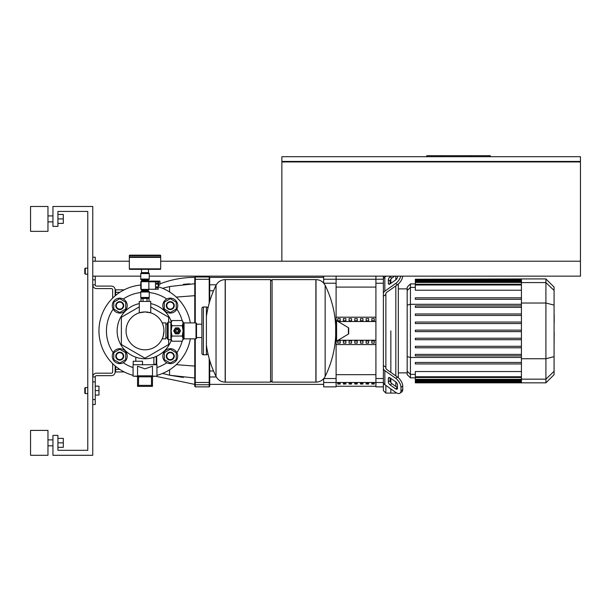 <?xml version="1.0" encoding="UTF-8"?>
<svg xmlns="http://www.w3.org/2000/svg" width="611" height="611" viewBox="0 0 611 611"><rect width="100%" height="100%" fill="white"/><g stroke="black" fill="none" stroke-linecap="round" stroke-linejoin="round"><path stroke-width="0.92" d="M149.237 276.141L580.45 276.141L580.45 261.21L160.685 261.21M129.333 261.21L92.757 261.21M92.757 276.141L140.782 276.141M579.954 161.93L579.954 161.434M282.358 161.434L282.358 161.93M281.862 161.434L580.45 161.434L580.45 156.706L281.862 156.706L281.862 161.434M580.45 261.21L580.45 161.93L281.862 161.93L281.862 261.21M490.312 156.706L490.312 155.706L426.768 155.706L426.768 156.706M470.806 156.706L470.806 155.706M442.188 156.706L442.188 155.706M85.288 268.176L84.792 268.672L84.792 273.652L85.288 274.148L85.288 268.176L87.778 268.176M85.288 387.611L84.792 388.107L84.792 393.087L85.288 393.583L85.288 387.611L87.778 387.611M95.247 386.121L98.974 386.121L98.974 390.597L95.247 390.597M98.974 390.597L98.974 395.08L95.247 395.08M201.913 353.273L201.913 353.273A1.489 1.489 0 0 0 203.41 354.77L203.41 306.989A1.489 1.489 0 0 0 201.913 308.486L201.913 353.273M207.885 308.387A1.489 1.489 0 0 0 206.396 306.989L206.396 354.77A1.489 1.489 0 0 0 207.885 353.372M174.57 330.879A2.536 2.536 0 0 1 177.106 328.344A2.536 2.536 0 0 1 179.642 330.879A2.536 2.536 0 0 1 177.106 333.415A2.536 2.536 0 0 1 174.57 330.879M175.617 330.879A1.489 1.489 0 0 1 177.106 329.39A1.489 1.489 0 0 1 178.603 330.879A1.489 1.489 0 0 1 177.106 332.376A1.489 1.489 0 0 1 175.617 330.879M175.861 330.879A1.245 1.245 0 0 1 177.106 329.635A1.245 1.245 0 0 1 178.351 330.879A1.245 1.245 0 0 1 177.106 332.124A1.245 1.245 0 0 1 175.861 330.879M168.147 322.173L168.147 339.586L167.406 338.845L167.406 322.921L168.147 322.173L170.889 322.173L171.935 320.538L171.133 323.12L171.133 321.921M168.147 339.586L171.133 339.838L171.133 323.12L171.935 325.709L171.133 330.879L171.935 336.05L171.133 338.639L171.935 341.221L182.277 341.221L183.079 338.639L182.277 341.221M196.016 338.845L196.016 322.921L196.513 323.418L196.513 338.341L196.016 338.845L184.071 338.845A0.993 0.993 0 0 0 183.079 339.838M196.016 322.921L184.071 322.921A0.993 0.993 0 0 1 183.079 321.921L183.079 338.639L182.277 336.05L183.079 330.879L182.277 325.709L183.079 323.12L182.277 320.538L171.935 320.538M171.935 325.709L182.277 325.709M171.935 336.05L182.277 336.05M175.288 333.705L173.753 331.04A3.361 3.361 0 0 1 173.753 330.719L175.288 328.054A3.361 3.361 0 0 1 175.571 327.893L178.649 327.893A3.361 3.361 0 0 1 178.924 328.054L180.459 330.719A3.361 3.361 0 0 1 180.459 331.04L178.924 333.705A3.361 3.361 0 0 1 178.649 333.866L175.571 333.866A3.361 3.361 0 0 1 175.288 333.705M270.589 281.113L272.086 279.624L315.879 279.624L315.879 382.135L316.009 279.624C320.133 279.785 323.181 281.679 325.151 285.314L325.151 376.452A103.015 103.015 0 0 0 335.66 335.943M272.086 279.624L272.086 382.135L316.009 382.135L316.009 279.624M335.66 340.602A0.619 0.619 0 0 0 336.6 341.137L348.415 334.049A0.619 0.619 0 0 0 348.721 333.514L348.721 328.244A0.619 0.619 0 0 0 348.415 327.71L336.6 320.622A0.619 0.619 0 0 0 335.66 321.157L335.66 340.602M272.086 382.135L270.589 380.645M225.176 382.135L270.589 382.135L270.589 279.624L225.306 279.624L225.306 382.135L225.176 279.624L225.176 382.135C221.045 381.974 217.997 380.08 216.027 376.452L216.027 330.879L216.027 376.452A103.015 103.015 0 0 1 206.396 345.162M216.027 330.879L216.027 285.314L216.027 330.879M201.913 324.189L196.513 324.189M201.913 337.57L196.513 337.57M167.406 324.189L165.909 324.189M167.406 337.57L165.909 337.57M139.285 312.832L145.006 311.946L139.285 312.832L139.285 301.444L150.734 301.444L150.734 312.832L145.006 311.946L150.734 312.832M162.19 322.921L165.909 322.921L165.909 338.845L162.19 338.845C162.793 338.379 163.381 335.722 163.947 330.879C162.06 320.607 162.06 320.607 163.947 330.879C163.381 335.722 162.793 338.379 162.19 338.845M145.006 349.813A18.933 18.933 0 0 0 163.947 330.879A18.933 18.933 0 0 0 145.006 311.946A18.933 18.933 0 0 0 126.072 330.879A18.933 18.933 0 0 0 145.006 349.813M140.988 301.444L140.988 298.458L149.031 298.458L149.031 301.444M142.997 298.458L142.997 301.444M147.022 298.458L147.022 301.444M158.196 287.865L158.196 289.255L155.461 289.209L155.461 287.865L158.196 287.865L158.196 286.857L155.461 286.857L155.461 284.176L158.196 284.176L158.196 286.857M158.196 283.176L155.461 283.176L155.461 281.831L158.196 281.831L158.196 284.176M148.863 281.663L148.863 289.377L141.149 289.377L141.149 281.663L148.863 281.663M149.16 289.255A0.848 0.848 0 0 1 148.397 289.751L141.622 289.751A0.848 0.848 0 0 1 140.782 288.904L140.782 282.137A0.848 0.848 0 0 1 141.622 281.289L148.397 281.289A0.848 0.848 0 0 1 149.16 281.786M140.782 279.051L149.237 279.051A0.993 0.993 0 0 1 148.74 279.914L141.278 279.914A0.993 0.993 0 0 1 140.782 279.051L140.782 273.575L149.237 273.575A0.496 0.496 0 0 0 148.74 273.079L141.278 273.079A0.496 0.496 0 0 0 140.782 273.575M141.775 281.289L141.775 280.777L148.244 280.777A0.993 0.993 0 0 1 148.74 279.914M141.775 280.777A0.993 0.993 0 0 0 141.278 279.914M141.278 291.126A0.993 0.993 0 0 0 140.782 291.989L149.237 291.989A0.993 0.993 0 0 0 148.74 291.126A0.993 0.993 0 0 1 148.244 290.263L141.775 290.263A0.993 0.993 0 0 1 141.278 291.126L148.74 291.126M148.74 297.962A0.496 0.496 0 0 0 149.237 297.465L140.782 297.465A0.496 0.496 0 0 0 141.278 297.962L148.74 297.962M129.83 255.161L160.189 255.161A0.496 0.496 0 0 1 160.685 255.658L160.685 256.903L129.333 256.903L129.333 255.658A0.496 0.496 0 0 1 129.83 255.161L145.006 255.161M145.006 273.079L141.676 273.079L141.676 272.582M148.496 269.344L148.496 272.582L141.523 272.582L141.523 269.344L160.189 269.344L129.83 269.344A0.496 0.496 0 0 1 129.333 268.848L160.685 268.848A0.496 0.496 0 0 1 160.189 269.344M160.189 256.903L160.685 257.399L129.333 257.399L129.333 268.848M129.83 269.344L141.523 269.344M119.741 348.682A7.462 7.462 0 0 1 127.21 356.144A7.462 7.462 0 0 1 119.741 363.614A7.462 7.462 0 0 1 112.279 356.144A7.462 7.462 0 0 1 119.741 348.682M119.741 360.131A3.979 3.979 0 0 0 123.72 356.144A3.979 3.979 0 0 0 119.741 352.165A3.979 3.979 0 0 0 115.762 356.144A3.979 3.979 0 0 0 119.741 360.131M119.741 359.627A3.483 3.483 0 0 1 116.258 356.144A3.483 3.483 0 0 1 119.741 352.662A3.483 3.483 0 0 1 123.223 356.144A3.483 3.483 0 0 1 119.741 359.627M125.713 359.596L119.741 363.041L113.768 359.596L113.768 352.7L119.741 349.248L125.713 352.7L125.713 359.596M119.741 298.145A7.462 7.462 0 0 1 127.21 305.615A7.462 7.462 0 0 1 119.741 313.076A7.462 7.462 0 0 1 112.279 305.615A7.462 7.462 0 0 1 119.741 298.145M119.741 309.594A3.979 3.979 0 0 0 123.72 305.615A3.979 3.979 0 0 0 119.741 301.635A3.979 3.979 0 0 0 115.762 305.615A3.979 3.979 0 0 0 119.741 309.594M119.741 309.097A3.483 3.483 0 0 1 116.258 305.615A3.483 3.483 0 0 1 119.741 302.132A3.483 3.483 0 0 1 123.223 305.615A3.483 3.483 0 0 1 119.741 309.097M125.713 309.059L119.741 312.511L113.768 309.059L113.768 302.162L119.741 298.718L125.713 302.162L125.713 309.059M170.278 348.682A7.462 7.462 0 0 1 177.74 356.144A7.462 7.462 0 0 1 170.278 363.614A7.462 7.462 0 0 1 162.809 356.144A7.462 7.462 0 0 1 170.278 348.682M170.278 360.131A3.979 3.979 0 0 0 174.257 356.144A3.979 3.979 0 0 0 170.278 352.165A3.979 3.979 0 0 0 166.291 356.144A3.979 3.979 0 0 0 170.278 360.131M170.278 359.627A3.483 3.483 0 0 1 166.795 356.144A3.483 3.483 0 0 1 170.278 352.662A3.483 3.483 0 0 1 173.761 356.144A3.483 3.483 0 0 1 170.278 359.627M176.251 359.596L170.278 363.041L164.306 359.596L164.306 352.7L170.278 349.248L176.251 352.7L176.251 359.596M170.278 298.145A7.462 7.462 0 0 1 177.74 305.615A7.462 7.462 0 0 1 170.278 313.076A7.462 7.462 0 0 1 162.809 305.615A7.462 7.462 0 0 1 170.278 298.145M170.278 309.594A3.979 3.979 0 0 0 174.257 305.615A3.979 3.979 0 0 0 170.278 301.635A3.979 3.979 0 0 0 166.291 305.615A3.979 3.979 0 0 0 170.278 309.594M170.278 309.097A3.483 3.483 0 0 1 166.795 305.615A3.483 3.483 0 0 1 170.278 302.132A3.483 3.483 0 0 1 173.761 305.615A3.483 3.483 0 0 1 170.278 309.097M176.251 309.059L170.278 312.511L164.306 309.059L164.306 302.162L170.278 298.718L176.251 302.162L176.251 309.059M158.196 286.78A46.031 46.031 0 0 1 190.349 322.921A46.031 46.031 0 0 0 158.196 286.78M140.782 285.039A46.031 46.031 0 0 0 133.068 375.337A46.031 46.031 0 0 1 98.974 330.879M156.951 375.337A46.031 46.031 0 0 0 190.349 338.845A46.031 46.031 0 0 1 156.951 375.337M168.644 339.586L168.644 344.528L145.006 358.176L121.368 344.528L121.368 317.231L139.285 306.89M150.734 306.89L168.644 317.231L168.644 322.173M138.544 376.811L137.544 375.811L137.544 366.226L145.006 368.845L152.475 366.226L152.475 375.811L151.475 376.811L151.475 385.365L138.544 385.365L138.544 376.811L151.475 376.811M152.475 376.162L156.951 376.162L156.951 364.721L133.068 364.721L133.068 376.162L137.544 376.414M137.544 386.366L152.475 386.366L152.475 375.811L137.544 375.811L137.544 386.366L138.544 385.365M152.475 386.366L151.475 385.365M156.951 376.162L152.475 376.414M142.523 364.721L142.523 361.238L133.213 361.238L133.213 364.721M150.734 303.606A27.869 27.869 0 0 1 171.301 321.638M171.301 340.121A27.869 27.869 0 0 1 117.289 333.759A27.869 27.869 0 0 1 139.285 303.606M156.706 364.225A0.496 0.496 0 0 1 156.202 364.721L156.706 364.225L156.706 356.175M153.88 364.034L154.041 364.683M153.873 357.298L153.873 364.225L156.202 364.225L156.202 356.396M554.177 314.619L554.177 322.768M554.078 323.975L554.078 328.603M554.078 332.231L554.078 329.184M554.177 332.231L554.078 347.361M385.869 367.264L385.869 294.502L383.38 296.282L383.38 365.477L385.869 367.264L385.869 368.127A2.49 1.757 0 0 0 386.595 369.372L397.456 377.056L395.699 378.293A7.462 3.735 54.7 0 1 400.976 387.305L402.733 386.06A7.462 3.735 -125.3 0 0 397.456 377.056M390.849 330.879L390.849 372.382L390.849 330.879M390.849 283.374L390.849 279.158L390.849 283.374M394.645 276.141L391.88 278.097A2.49 1.245 -54.7 0 0 390.116 281.098L390.116 283.894A2.49 1.245 125.3 0 1 388.68 284.161A2.49 1.245 125.3 0 1 388.359 283.374L388.359 279.853A2.49 1.245 125.3 0 1 390.116 276.852L391.124 276.141M397.456 276.141L397.456 276.943A2.49 1.245 125.3 0 1 395.699 279.945L390.116 283.894M388.359 381.906L388.359 378.385A2.49 1.245 54.7 0 1 388.68 377.598A2.49 1.245 54.7 0 1 390.116 377.873L390.116 380.661A2.49 1.245 -125.3 0 0 391.88 383.662L397.456 387.611L395.699 388.856L390.116 384.907A2.49 1.245 54.7 0 1 388.359 381.906L390.116 380.661M390.116 377.873L395.699 381.814A2.49 1.245 54.7 0 1 397.456 384.815L397.456 388.336A2.49 1.245 54.7 0 1 397.135 389.123A2.49 1.245 54.7 0 1 395.699 388.856M383.38 293.631A4.98 3.521 -0 0 1 384.838 291.142L395.699 283.466L397.456 284.711L386.595 292.386A2.49 1.757 180 0 0 385.869 293.631L385.869 294.502M386.152 276.141L384.838 277.066A4.98 3.521 180 0 0 383.38 279.555M400.747 276.141A7.462 3.735 125.3 0 1 395.699 283.466M397.456 284.711A7.462 3.735 -54.7 0 0 402.718 276.141M383.38 382.203A4.98 3.521 -0 0 0 384.838 384.693L395.699 392.369A7.462 3.735 54.7 0 0 400.006 393.186L401.771 391.941A7.462 3.735 -125.3 0 0 402.733 389.581L402.733 386.06M395.699 378.293L384.838 370.617A4.98 3.521 180 0 1 383.38 368.127M402.733 389.581L400.976 390.826A7.462 3.735 54.7 0 1 400.006 393.186M400.976 390.826L400.976 387.305M375.918 276.141L375.918 386.862L383.38 386.862L383.38 382.524L383.38 390.597L385.869 393.087L385.869 385.426M383.38 276.141L383.38 279.235L383.38 276.141M395.821 392.461L395.821 393.087L390.849 393.087L390.849 388.94L390.849 393.087L385.869 393.087M390.849 382.601L390.849 378.385L390.849 382.601M395.821 276.141L395.821 279.853M395.821 285.864L395.821 375.895M395.821 381.906L395.821 386.45M398.311 377.728L398.311 284.031M415.327 331.628L521.427 331.628L415.327 331.628L415.327 330.131L521.427 330.131M415.327 339.708L521.427 339.708L415.327 339.708L415.327 338.219L521.427 338.219M415.327 347.789L521.427 347.789L415.327 347.789L415.327 346.3L521.427 346.3M415.327 355.869L521.427 355.869L415.327 355.869L415.327 354.38L521.427 354.38M407.17 371.213L407.17 374.596L410.432 377.858L410.432 283.901L407.17 287.17L407.17 371.213L410.432 374.367L415.327 374.367M521.427 376.758L415.327 376.758L415.327 371.541L521.427 371.541M415.327 363.957L521.427 363.957L415.327 363.957L415.327 362.46L521.427 362.46M545.913 278.929L545.913 382.837L554.078 374.673L554.078 287.086L545.913 278.929L521.427 278.929L521.427 382.837L415.327 382.837L415.327 376.758M521.427 313.97L415.327 313.97L415.327 315.459L521.427 315.459M521.427 322.05L415.327 322.05L415.327 323.547L521.427 323.547M521.427 297.809L415.327 297.809L415.327 299.298L521.427 299.298M521.427 305.89L415.327 305.89L415.327 307.379L521.427 307.379M521.427 290.217L415.327 290.217L415.327 279.235L521.427 279.235M521.427 278.929L415.327 279.235M368.632 383.318L366.142 383.318L366.142 384.036L368.632 384.036L368.632 383.318L368.632 384.036M366.142 384.036L366.142 383.318M357.252 384.036L357.252 383.318L354.77 383.318L354.77 384.036L357.252 384.036L357.252 383.318M354.77 384.036L354.77 383.318M362.942 384.036L362.942 383.318L360.452 383.318L360.452 384.036L362.942 384.036L362.942 383.318M360.452 384.036L360.452 383.318M345.879 384.036L345.879 383.318L343.39 383.318L343.39 384.036L345.879 384.036L345.879 383.318M343.39 384.036L343.39 383.318M374.314 383.318L371.832 383.318L371.832 384.036L374.314 384.036L374.314 383.318L374.314 384.036M371.832 384.036L371.832 383.318M351.569 384.036L351.569 383.318L349.08 383.318L349.08 384.036L351.569 384.036L351.569 383.318M349.08 384.036L349.08 383.318M340.19 384.036L340.19 383.318L337.707 383.318L337.707 384.036L340.19 384.036L340.19 383.318M337.707 384.036L337.707 383.318M375.918 382.524L383.38 382.524L383.38 279.235L375.918 279.235M337.707 340.976L340.19 340.976L340.19 343.13L337.707 343.13L337.707 340.976L337.707 343.13M340.19 340.976L340.19 343.13M371.832 318.629L371.832 320.783L371.832 318.629L374.314 318.629L374.314 320.783L371.832 320.783M374.314 318.629L374.314 320.783M366.142 318.629L366.142 320.783L366.142 318.629L368.632 318.629L368.632 320.783L366.142 320.783M368.632 318.629L368.632 320.783M371.832 340.976L374.314 340.976L374.314 343.13L371.832 343.13L371.832 340.976L371.832 343.13M374.314 340.976L374.314 343.13M360.452 318.629L360.452 320.783L360.452 318.629L362.942 318.629L362.942 320.783L360.452 320.783M362.942 318.629L362.942 320.783M366.142 340.976L368.632 340.976L368.632 343.13L366.142 343.13L366.142 340.976L366.142 343.13M368.632 340.976L368.632 343.13M354.77 318.629L354.77 320.783L354.77 318.629L357.252 318.629L357.252 320.783L354.77 320.783M357.252 318.629L357.252 320.783M360.452 340.976L362.942 340.976L362.942 343.13L360.452 343.13L360.452 340.976L360.452 343.13M362.942 340.976L362.942 343.13M349.08 318.629L349.08 320.783L349.08 318.629L351.569 318.629L351.569 320.783L349.08 320.783M351.569 318.629L351.569 320.783M354.77 340.976L357.252 340.976L357.252 343.13L354.77 343.13L354.77 340.976L354.77 343.13M357.252 340.976L357.252 343.13M343.39 318.629L343.39 320.783L343.39 318.629L345.879 318.629L345.879 320.783L343.39 320.783M345.879 318.629L345.879 320.783M349.08 340.976L351.569 340.976L351.569 343.13L349.08 343.13L349.08 340.976L349.08 343.13M351.569 340.976L351.569 343.13M337.707 318.629L337.707 320.783L337.707 318.629L340.19 318.629L340.19 320.783L337.707 320.783M340.19 318.629L340.19 320.783M343.39 340.976L345.879 340.976L345.879 343.13L343.39 343.13L343.39 340.976L343.39 343.13M345.879 340.976L345.879 343.13M338.074 340.258L375.918 340.258M338.074 321.508L375.918 321.508M336.103 317.193L375.918 317.193M336.103 344.566L375.918 344.566M323.662 378.675L323.662 386.862L336.103 386.862L336.103 341.205M323.662 276.141L323.662 283.084M336.103 320.561L336.103 276.141M209.206 276.141L209.206 279.28L209.703 279.326L209.703 301.414L209.703 290.76L213.529 290.76M216.302 284.787L209.703 284.787L209.703 277.386L323.662 277.386M194.772 322.921L194.772 277.386C182.758 277.402 171.149 279.571 159.937 283.886L159.937 281.113L148.244 281.113M159.868 284.863L158.196 285.727M209.703 279.326L209.703 277.386M323.662 384.38L209.703 384.38L209.703 386.366L209.703 360.345M194.772 338.845L194.772 386.366L194.772 378.026L169.82 375.261L162.518 373.451L169.82 375.261A12.441 2.261 -77.3 0 1 169.721 369.716M176.266 297.083L194.772 295.678L194.772 283.741L169.82 286.506L162.518 288.308M194.772 277.386L194.772 283.741M119.878 369.449L115.647 369.449L115.647 371.939A0.496 0.496 0 0 1 115.151 371.435A0.496 0.496 0 0 0 115.647 371.939A0.496 0.496 0 0 1 115.151 371.435A0.496 0.496 0 0 0 115.647 371.939L124.193 371.939M115.151 290.324A0.496 0.496 0 0 1 115.647 289.828A0.496 0.496 0 0 0 115.151 290.324A0.496 0.496 0 0 1 115.647 289.828A0.496 0.496 0 0 0 115.151 290.324A0.496 0.496 0 0 1 115.647 289.828A0.496 0.496 0 0 0 115.151 290.324M124.193 289.828L115.647 289.828L115.647 292.31L119.878 292.31M183.407 284.298L189.906 283.84M169.721 292.043A12.441 2.261 -102.7 0 1 169.82 286.506M194.772 366.081L176.266 364.675M183.361 377.453L169.82 375.261M92.757 381.89L95.247 381.89L95.247 376.911L92.757 376.911A3.735 3.735 0 0 1 96.485 373.184L111.416 373.184A1.245 1.245 0 0 0 112.661 371.939L112.661 363.629M95.247 381.89L95.247 399.556L92.757 399.556M95.247 404.535L92.757 404.535L95.247 404.535L95.247 399.556M92.757 257.231L95.247 257.231L92.757 257.231M95.247 261.21L95.247 257.231M95.247 276.141L95.247 279.869L92.757 279.869M115.151 295.846L115.151 289.828A3.735 3.735 0 0 0 111.416 286.093L96.485 286.093A1.245 1.245 0 0 1 95.247 284.848L92.757 284.848L95.247 284.848L95.247 279.869M112.661 298.13L112.661 289.828A1.245 1.245 0 0 0 111.416 288.583L96.485 288.583A3.735 3.735 0 0 1 92.757 284.848M115.151 365.913L115.151 371.939A3.735 3.735 0 0 1 111.416 375.666L96.485 375.666A1.245 1.245 0 0 0 95.247 376.911M47.971 218.906L47.971 231.348L30.55 231.348L30.55 206.465L47.971 206.465L47.971 218.906M47.971 442.853L47.971 455.294L30.55 455.294L30.55 430.411L47.971 430.411L47.971 442.853M57.923 447.328L63.292 447.328L63.292 438.37L57.923 438.37M57.923 442.853L63.292 442.853M57.923 223.389L63.292 223.389L63.292 214.43L57.923 214.43M57.923 218.906L63.292 218.906M92.757 206.465L92.757 455.294L52.943 455.294L52.943 435.383L57.923 435.383L57.923 450.315L87.778 450.315L87.778 211.444L57.923 211.444L57.923 226.375L52.943 226.375L52.943 206.465L92.757 206.465M184.071 338.845L184.071 322.921M170.889 322.173L170.889 339.586M348.415 334.049L348.415 327.71M336.6 341.137L336.6 320.622M160.685 255.658L129.333 255.658M123.262 362.728A38.569 38.569 0 0 0 133.068 367.555M113.157 309.128A38.569 38.569 0 0 0 113.157 352.631M140.782 292.547A38.569 38.569 0 0 0 123.262 299.031M166.757 299.031A38.569 38.569 0 0 0 149.237 292.547M176.862 352.631A38.569 38.569 0 0 0 182.162 341.221M182.162 320.538A38.569 38.569 0 0 0 176.862 309.128M156.951 367.555A38.569 38.569 0 0 0 166.757 362.728M137.544 376.162L133.068 376.162M389.528 284.207L388.359 283.374M390.116 281.098L388.359 279.853M391.88 278.097L390.116 276.852M389.528 377.552L388.359 378.385M391.88 383.662L390.116 384.907M384.838 291.142L384.838 277.066M384.838 384.693L384.838 370.617M521.427 357.458L410.432 357.458L407.17 356.618M521.427 304.301L410.432 304.301L407.17 305.141M407.17 290.546L410.432 287.391L415.327 287.391M521.427 379.309L415.327 379.309M521.427 381.783L415.327 381.783M521.427 380.859L415.327 380.859M521.427 282.45L415.327 282.45M521.427 285.001L415.327 285.001M521.427 279.975L415.327 279.975M521.427 280.9L415.327 280.9M521.427 282.588L545.913 282.588L554.078 290.469M521.427 303.018L545.913 303.018L554.078 305.126M554.078 371.289L545.913 379.171L521.427 379.171M521.427 358.741L545.913 358.741L554.078 356.633M336.103 374.68L375.918 374.68M375.918 382.501L336.103 382.501M375.918 287.086L336.103 287.086M336.103 279.258L375.918 279.258M383.38 378.53L375.918 378.53M375.918 283.229L383.38 283.229M336.103 378.53L323.792 378.53M323.662 382.524L336.103 382.524M323.792 283.229L336.103 283.229M336.103 279.235L323.662 279.235M158.692 281.113L158.692 285.528M195.268 322.921L195.268 277.004L209.206 277.004A0.496 0.496 0 0 1 209.703 277.501M209.206 358.626L209.206 382.478L209.703 382.433M194.772 279.326L209.206 279.28L209.206 303.132M209.703 384.258A0.496 0.496 180 0 1 209.206 384.754L209.206 386.862L209.703 386.366M195.268 382.478L209.206 382.478L209.206 384.754L195.268 384.754L195.268 338.845M194.772 277.501A0.496 0.496 0 0 1 195.268 277.004L195.268 276.141M194.772 384.258A0.496 0.496 0 0 0 195.268 384.754L195.268 386.862L194.772 386.366M115.151 369.449L115.647 369.449L115.647 366.333M115.647 295.426L115.647 292.31L115.151 292.31M87.778 274.148L85.288 274.148M87.778 393.583L85.288 393.583M206.396 354.77L203.41 354.77M206.396 306.989L203.41 306.989M183.079 321.921L182.277 320.538M171.133 339.838L171.935 341.221M335.66 325.816A103.015 103.015 0 0 0 325.151 285.314M325.151 376.452C323.181 380.08 320.133 381.974 316.009 382.135M225.176 279.624C221.045 279.785 217.997 281.679 216.027 285.314A103.015 103.015 0 0 0 206.396 316.597M141.775 297.962L141.775 298.458M148.244 297.962L148.244 298.458M148.863 289.255L158.196 289.255M148.863 281.786L158.196 281.786M140.782 291.989L140.782 297.465M141.775 289.751L141.775 290.263M148.244 289.751L148.244 290.263M148.244 281.289L148.244 280.777M149.237 291.989L149.237 297.465M149.237 279.051L149.237 273.575M129.83 256.903L129.333 257.399M160.685 257.399L160.685 268.848M148.343 272.582L148.343 273.079M135.802 361.238L135.802 357.183M398.311 288.881L407.17 288.881M396.203 392.705L395.821 393.087M415.327 377.858L410.432 377.858M398.311 372.878L407.17 372.878M521.427 380.057L415.327 380.057M521.427 377.506L415.327 377.506M521.427 382.532L415.327 382.532M521.427 381.608L415.327 381.608M415.327 281.702L521.427 281.702M415.327 284.26L521.427 284.26M415.327 280.151L521.427 280.151M415.327 283.901L410.432 283.901M545.913 382.837L521.427 382.837M336.103 386.244L375.918 386.244M213.529 370.999L209.703 370.999M216.302 376.972L209.703 376.972M209.206 386.862L195.268 386.862M194.772 384.38L156.378 376.414M47.971 221.892L52.943 221.892M47.971 445.839L52.943 445.839M47.971 439.867L52.943 439.867M47.971 215.92L52.943 215.92"/></g></svg>
